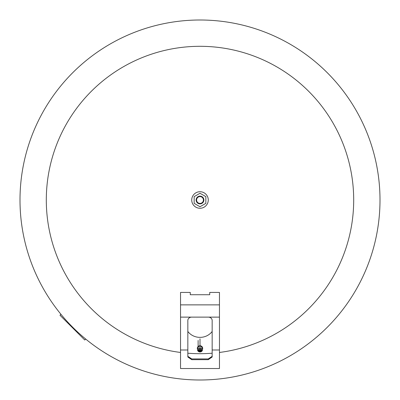 <?xml version="1.0" encoding="UTF-8"?>
<svg xmlns="http://www.w3.org/2000/svg" width="400" height="400" viewBox="0 0 400 400"><rect width="100%" height="100%" fill="white"/><g stroke="black" fill="none" stroke-linecap="round" stroke-linejoin="round"><path stroke-width="0.6" d="M380 200A180 180 0 0 0 200 20A180 180 0 0 1 380 200A180 180 0 0 1 200 380A180 180 0 0 1 20 200A180 180 0 0 1 200 20A180 180 0 0 1 380 200M180.54 352.46A153.695 153.695 0 0 1 46.615 190.25A153.695 153.695 0 0 1 200 46.305A153.695 153.695 0 0 1 353.695 200A153.695 153.695 0 0 1 219.46 352.46M212.16 353.215A153.695 153.695 0 0 1 187.84 353.215M200 341.35L200 339.52M200 338.795L200 345.405M191.73 359.67L187.84 357L187.84 320.45A3.89 3.33 0 0 1 191.73 317.125L208.27 317.125A3.89 3.33 0 0 1 212.16 320.45L212.16 357L208.27 359.67L191.73 359.67L191.73 358.92L208.27 358.92L212.16 356.315M187.84 356.315L191.73 358.92M180.54 349.995L180.54 368.52L219.46 368.52L219.46 292.43L209.73 292.43L209.73 294.73L190.27 294.73L190.27 292.43L180.54 292.43L180.54 349.995L187.84 349.995M212.16 331.445A14.69 13.485 0 0 1 211.53 332.24L211.835 331.885A15.08 13.845 180 0 0 212.16 331.49M187.84 331.49A15.08 13.845 180 0 0 188.165 331.885L188.47 332.24A14.69 13.485 0 0 1 187.84 331.445M211.53 332.24A14.69 13.485 0 0 1 200 337.37A14.69 13.485 0 0 1 188.47 332.24M200.145 350.295L199.855 350.305M200 350.565L200 350.14L200 350.565M200 350.085A0.305 0.265 180 0 0 200 350.62A0.305 0.265 180 0 0 200 350.085M200 349.135A0.96 0.84 180 0 0 200 350.815A0.96 0.84 180 0 0 200 349.135M200 348.615A1.555 1.36 180 0 0 200 351.34A1.555 1.36 180 0 0 200 348.615M202.5 348.64A2.505 2.19 180 0 0 200 346.35A2.505 2.19 180 0 0 197.5 348.64L197.57 349.94A2.43 2.125 180 0 0 200 351.97A2.43 2.125 180 0 0 202.43 349.94A2.43 2.125 180 0 0 200 347.715A2.43 2.125 180 0 0 197.57 349.94L200 352.025L202.43 349.94L202.5 348.64M202.455 349.465A2.675 2.34 180 0 0 202.675 348.535A2.675 2.34 180 0 0 200 346.195A2.675 2.34 180 0 0 197.325 348.535A2.675 2.34 180 0 0 197.545 349.465M202.67 348.36A2.675 2.34 180 0 0 202.675 348.185A2.675 2.34 180 0 0 200 345.845A2.675 2.34 180 0 0 197.325 348.185A2.675 2.34 180 0 0 197.33 348.36M201.835 346.48A2.43 2.125 180 0 0 200 345.75A2.43 2.125 180 0 0 198.165 346.48M60.94 314.29L59.995 315.24L84.76 340.005L85.71 339.06M191.73 200A8.27 8.27 0 0 1 200 191.73A8.27 8.27 0 0 1 208.27 200A8.27 8.27 0 0 1 200 208.27A8.27 8.27 0 0 1 191.73 200M196.11 200A3.89 3.89 0 0 1 200 196.11A3.89 3.89 0 0 1 203.89 200A3.89 3.89 0 0 1 200 203.89A3.89 3.89 0 0 1 196.11 200M196.595 200A3.405 3.405 0 0 1 200 196.595A3.405 3.405 0 0 1 203.405 200A3.405 3.405 0 0 1 200 203.405A3.405 3.405 0 0 1 196.595 200M194.16 196.63L200 193.26L205.84 196.63L205.84 203.37L200 206.74L194.16 203.37L194.16 196.63M20 200A180 180 0 0 1 200 20M208.27 358.92L208.27 359.67M212.16 349.995L219.46 349.995M180.54 304.87L219.46 304.87M191.73 317.125L180.54 317.125M219.46 317.125L208.27 317.125M198.125 340.435L198.125 346.51M199.075 350.205A0.975 0.975 0 0 0 200.925 350.205M197.325 348.185L197.325 348.535M202.675 348.185L202.675 348.535"/></g></svg>
